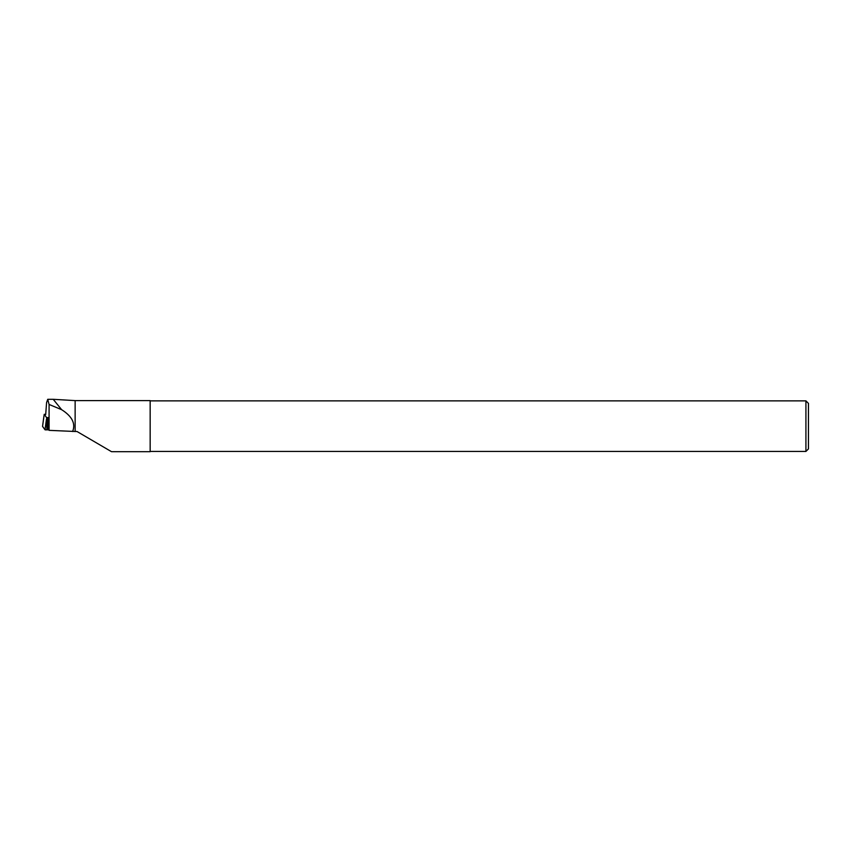 <?xml version="1.0" encoding="UTF-8"?>
<svg xmlns="http://www.w3.org/2000/svg" width="851" height="851" viewBox="0 0 851 851"><rect width="100%" height="100%" fill="white"/><g stroke="black" fill="none" stroke-linecap="round" stroke-linejoin="round"><path stroke-width="1.28" d="M45.688 414.288L44.209 414.352L46.624 417.628L49.081 417.522M45.209 429.851L48.688 429.808L45.029 429.776L42.561 426.362M46.624 417.628L46.858 429.893M44.209 414.352L42.561 426.415L45.029 429.776L46.422 419.394M47.89 417.575L47.954 428.659L49.081 430.351L49.081 404.459L47.72 399.321L46.582 402.629L45.688 414.586M75.133 431.489L76.984 431.489L111.513 451.69L150.159 451.69L150.159 400.608L75.133 400.608L75.133 431.489L49.081 430.351M75.133 400.608L53.23 399.31L61.623 409.671C72.154 416.362 75.813 423.638 72.601 431.51M49.081 404.459L61.623 409.671M808.45 426.149L808.45 448.902L805.918 451.434L805.918 400.864L808.45 403.395L808.45 426.149M43.944 416.033L42.55 426.394M47.72 399.31L53.177 399.31M150.159 451.434L805.918 451.434M150.159 400.864L805.918 400.864"/></g></svg>
